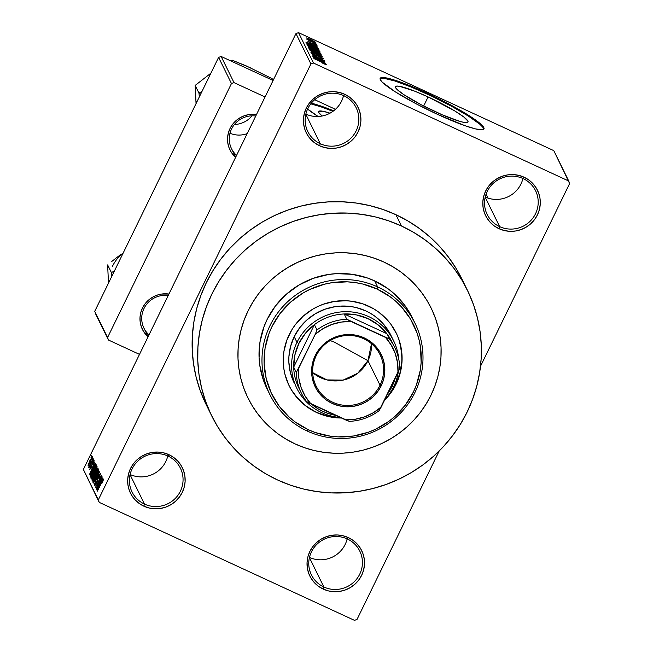 <?xml version="1.0" encoding="UTF-8"?>
<svg xmlns="http://www.w3.org/2000/svg" width="653" height="653" viewBox="0 0 653 653"><rect width="100%" height="100%" fill="white"/><g stroke="black" fill="none" stroke-linecap="round" stroke-linejoin="round"><path stroke-width="0.98" d="M523.086 178.579A26.953 26.381 153.8 0 0 487.228 191.443A26.953 26.381 153.8 0 0 499.651 226.632L498.99 228.697A28.871 28.267 -26.2 0 1 485.677 190.994A28.871 28.267 -26.2 0 1 524.098 177.216L523.086 178.579A26.953 26.381 -26.2 0 1 535.55 190.709A26.953 26.381 -26.2 0 1 530.318 221.049A26.953 26.381 -26.2 0 1 499.651 226.632A26.953 26.381 -26.2 0 1 487.187 214.494A26.953 26.381 -26.2 0 1 492.419 184.162A26.953 26.381 -26.2 0 1 523.086 178.579L524.098 177.216L518.809 175.379L513.242 174.596L507.61 174.906L502.124 176.302L497.006 178.71L492.444 182.056L488.615 186.203L485.677 190.994L483.718 196.251L482.836 201.761L483.057 207.311L484.371 212.707L486.73 217.718L490.044 222.159L494.182 225.873L498.99 228.697L504.279 230.533L509.846 231.317L515.478 231.007L520.963 229.611L526.081 227.203L530.644 223.857L534.464 219.71L537.411 214.919L539.37 209.662L540.251 204.152L540.031 198.602L538.717 193.206L536.358 188.195L533.044 183.754L528.906 180.04L524.098 177.216A28.871 28.267 -26.2 0 1 537.411 214.919A28.871 28.267 -26.2 0 1 498.99 228.697L499.651 226.632L485.187 197.222L499.651 226.632A26.953 26.381 153.8 0 0 535.517 213.768A26.953 26.381 153.8 0 0 523.086 178.579M347.314 538.962A26.953 26.381 153.8 0 0 311.457 551.826A26.953 26.381 153.8 0 0 323.88 587.014L323.219 589.079A28.871 28.267 -26.2 0 1 309.906 551.385A28.871 28.267 -26.2 0 1 348.327 537.599L347.314 538.962A26.953 26.381 -26.2 0 1 359.779 551.091A26.953 26.381 -26.2 0 1 354.546 581.431A26.953 26.381 -26.2 0 1 323.88 587.014A26.953 26.381 -26.2 0 1 311.416 574.885A26.953 26.381 -26.2 0 1 316.648 544.545A26.953 26.381 -26.2 0 1 347.314 538.962L348.327 537.599L343.037 535.762L337.47 534.978L331.838 535.297L326.353 536.684L321.235 539.092L316.672 542.439L312.852 546.594L309.906 551.385L307.947 556.634L307.065 562.143L307.285 567.702L308.6 573.089L310.959 578.101L314.273 582.549L318.411 586.255L323.219 589.079L328.508 590.924L334.075 591.7L339.707 591.389L345.192 590.002L350.31 587.586L354.873 584.239L358.701 580.093L361.648 575.301L363.599 570.045L364.48 564.535L364.26 558.984L362.946 553.597L360.587 548.577L357.273 544.137L353.134 540.423L348.327 537.599A28.871 28.267 -26.2 0 1 361.648 575.301A28.871 28.267 -26.2 0 1 323.219 589.079L323.88 587.014L309.416 557.605L323.88 587.014A26.953 26.381 153.8 0 0 359.746 574.15A26.953 26.381 153.8 0 0 347.314 538.962M167.943 456.047A26.953 26.381 153.8 0 0 132.086 468.911A26.953 26.381 153.8 0 0 144.509 504.1L143.848 506.173A28.871 28.267 -26.2 0 1 130.535 468.47A28.871 28.267 -26.2 0 1 168.956 454.684L167.943 456.047A26.953 26.381 -26.2 0 1 180.408 468.185A26.953 26.381 -26.2 0 1 175.175 498.517A26.953 26.381 -26.2 0 1 144.509 504.1A26.953 26.381 -26.2 0 1 132.045 491.97A26.953 26.381 -26.2 0 1 137.277 461.63A26.953 26.381 -26.2 0 1 167.943 456.047L168.956 454.684L163.666 452.847L158.099 452.072L152.467 452.382L146.982 453.77L141.864 456.186L137.301 459.532L133.473 463.679L130.535 468.47L128.576 473.719L127.694 479.229L127.915 484.787L129.229 490.174L131.588 495.186L134.902 499.635L139.04 503.341L143.848 506.173L149.137 508.01L154.704 508.785L160.336 508.475L165.821 507.087L170.939 504.671L175.502 501.324L179.322 497.178L182.269 492.386L184.228 487.138L185.109 481.628L184.889 476.07L183.575 470.682L181.216 465.671L177.902 461.222L173.763 457.516L168.956 454.684A28.871 28.267 -26.2 0 1 182.269 492.386A28.871 28.267 -26.2 0 1 143.848 506.173L144.509 504.1L130.045 474.69L144.509 504.1A26.953 26.381 153.8 0 0 180.375 491.236A26.953 26.381 153.8 0 0 167.943 456.047M343.715 95.665A26.953 26.381 153.8 0 0 307.849 108.529A26.953 26.381 153.8 0 0 320.28 143.717L319.619 145.79A28.871 28.267 -26.2 0 1 306.298 108.088A28.871 28.267 -26.2 0 1 344.727 94.301L343.715 95.665A26.953 26.381 -26.2 0 1 356.179 107.794A26.953 26.381 -26.2 0 1 350.947 138.134A26.953 26.381 -26.2 0 1 320.28 143.717A26.953 26.381 -26.2 0 1 307.816 131.588A26.953 26.381 -26.2 0 1 313.048 101.248A26.953 26.381 -26.2 0 1 343.715 95.665L344.727 94.301L339.438 92.465L333.871 91.689L328.239 92L322.753 93.387L317.636 95.803L313.073 99.15L309.244 103.296L306.298 108.088L304.347 113.336L303.465 118.846L303.686 124.405L305 129.792L307.359 134.804L310.673 139.252L314.811 142.958L319.619 145.79L324.908 147.627L330.475 148.402L336.107 148.092L341.584 146.705L346.71 144.289L351.273 140.942L355.093 136.795L358.04 132.004L359.999 126.755L360.88 121.246L360.66 115.687L359.346 110.3L356.987 105.288L353.673 100.84L349.535 97.134L344.727 94.301A28.871 28.267 -26.2 0 1 358.04 132.004A28.871 28.267 -26.2 0 1 319.619 145.79L320.28 143.717L305.816 114.308L320.28 143.717A26.953 26.381 153.8 0 0 356.146 130.853A26.953 26.381 153.8 0 0 343.715 95.665M322.1 116.014A40.347 5.126 -154 0 1 318.615 111.541A40.347 5.126 -154 0 1 330.002 113.189L322.794 111.222L318.713 111.394L318.729 112.52L322.1 116.014M332.94 111.353A57.75 7.338 26 0 0 310.779 103.827L321.798 107.125L332.94 111.353M318.06 116.479A57.75 7.338 -154 0 1 307.604 109.059M311.293 103.182A57.75 7.338 -154 0 1 333.65 110.822L322.133 106.439L311.293 103.182M435.38 111.753A40.347 5.126 -154 0 1 395.473 86.653A40.347 5.126 -154 0 1 428.099 96.938L423.658 106.031L428.099 96.938L454.725 110.92L463.744 116.944L467.891 121.05L467.907 122.176L463.818 122.356L459.875 121.393L442.367 114.871L421.267 104.79L403.701 94.563L396.991 89.404L395.587 87.633L395.571 86.514L396.942 86.074L399.652 86.335L414.541 91.11L428.099 96.938A40.347 5.126 -154 0 1 468.005 122.029A40.347 5.126 -154 0 1 435.38 111.753M483.742 129.286A57.75 7.338 26 0 0 426.523 93.746L426.858 93.061A57.75 7.338 -154 0 1 483.979 128.976A57.75 7.338 -154 0 1 437.29 114.259L465.156 125.76L475.376 128.87L481.873 129.808L483.84 129.18L483.816 127.572L483.057 126.421L477.882 121.695L468.764 115.418L442.105 100.456L412.067 86.571L398.991 81.56L388.772 78.442L382.274 77.503L380.307 78.131L380.332 79.739L382.34 82.27L395.383 91.893L417.087 104.3L437.29 114.259A57.75 7.338 -154 0 1 380.168 78.344A57.75 7.338 -154 0 1 426.858 93.061L426.523 93.746A57.75 7.338 26 0 0 380.07 78.719M255.756 116.022A23.1 22.61 153.8 0 0 231.57 128.951A23.1 22.61 153.8 0 0 236.566 155.373A23.1 22.61 -26.2 0 1 231.537 148.713A23.1 22.61 -26.2 0 1 233.774 125.319A23.1 22.61 -26.2 0 1 255.756 116.022M235.619 157.308A25.026 24.496 -26.2 0 1 230.019 128.51A25.026 24.496 -26.2 0 1 256.482 114.536L249.03 114.569L244.279 115.769L239.847 117.867L235.888 120.764L232.574 124.356L230.019 128.51L228.33 133.065L227.562 137.84L227.75 142.648L228.893 147.325L230.933 151.667L235.619 157.308M168.205 295.531A23.1 22.61 153.8 0 0 144.019 308.461A23.1 22.61 153.8 0 0 149.015 334.883A23.1 22.61 -26.2 0 1 143.987 328.222A23.1 22.61 -26.2 0 1 146.223 304.829A23.1 22.61 -26.2 0 1 168.205 295.531M148.068 336.809A25.026 24.496 -26.2 0 1 142.468 308.02A25.026 24.496 -26.2 0 1 168.931 294.046L161.479 294.07L156.728 295.278L152.296 297.368L148.337 300.266L145.023 303.865L142.468 308.02L140.779 312.567L140.011 317.342L140.199 322.158L141.342 326.827L143.382 331.169L148.068 336.809M467.352 290.128L461.793 278.823A142.444 139.432 153.8 0 0 395.914 214.698L401.473 226.003A142.444 139.432 -26.2 0 1 467.352 290.128A142.444 139.432 -26.2 0 1 439.689 450.48A142.444 139.432 -26.2 0 1 277.598 479.988A142.444 139.432 -26.2 0 1 211.711 415.871A142.444 139.432 -26.2 0 1 239.373 255.519A142.444 139.432 -26.2 0 1 401.473 226.003L395.914 214.698L383.107 209.531L369.818 205.63L356.195 203.042L342.352 201.793L328.435 201.883L314.566 203.328L300.886 206.103L287.524 210.176L274.611 215.523L262.261 222.085L250.613 229.799L239.757 238.59L229.815 248.377L220.877 259.053L213.025 270.538L206.34 282.7L200.887 295.434L196.708 308.608L193.859 322.1L192.357 335.789L192.219 349.526L193.443 363.19L196.022 376.65L199.924 389.776L206.193 404.656M295.172 443.95A102.023 99.868 -26.2 0 1 247.985 398.028A102.023 99.868 -26.2 0 1 267.795 283.182A102.023 99.868 -26.2 0 1 383.899 262.041A102.023 99.868 -26.2 0 1 431.078 307.971A102.023 99.868 -26.2 0 1 411.268 422.817A102.023 99.868 -26.2 0 1 295.172 443.95L286.43 439.371L278.194 433.959L270.546 427.772L263.567 420.859L257.323 413.292L251.862 405.154L247.25 396.502L243.528 387.433L240.728 378.038L238.884 368.398L238.002 358.611L238.108 348.767L239.186 338.964L241.226 329.3L244.214 319.864L248.124 310.746L252.915 302.037L258.531 293.817L264.938 286.161L272.056 279.158L279.827 272.856L288.177 267.338L297.017 262.637L306.265 258.808L315.832 255.886L325.635 253.903L335.569 252.866L345.535 252.801L355.452 253.699L365.207 255.552L374.724 258.343L383.899 262.041L392.641 266.628L400.877 272.032L408.517 278.227L415.496 285.141L421.748 292.699L427.201 300.845L431.813 309.498L435.543 318.566L438.334 327.961L440.187 337.601L441.061 347.388L440.963 357.232L439.885 367.027L437.845 376.699L434.849 386.135L430.947 395.253L426.156 403.962L420.532 412.182L414.133 419.838L407.007 426.842L399.236 433.135L390.894 438.661L382.054 443.363L372.806 447.191L363.231 450.113L353.436 452.096L343.502 453.133L333.528 453.198L323.619 452.3L313.856 450.448L304.347 447.656L295.172 443.95A102.023 99.868 -26.2 0 1 247.985 398.028A102.023 99.868 -26.2 0 1 267.795 283.182A102.023 99.868 -26.2 0 1 383.899 262.041A102.023 99.868 -26.2 0 1 431.078 307.971A102.023 99.868 -26.2 0 1 411.268 422.817A102.023 99.868 -26.2 0 1 295.172 443.95L304.347 447.656L313.856 450.448L323.619 452.3L333.528 453.198L343.502 453.133L353.436 452.096L363.231 450.113L372.806 447.191L382.054 443.363L390.894 438.661L399.236 433.135L407.007 426.842L414.133 419.838L420.532 412.182L426.156 403.962L430.947 395.253L434.849 386.135L437.845 376.699L439.885 367.027L440.963 357.232L441.061 347.388L440.187 337.601L438.334 327.961L435.543 318.566L431.813 309.498L427.201 300.845L421.748 292.699L415.496 285.141L408.517 278.227L400.877 272.032L392.641 266.628L383.899 262.041L374.724 258.343L365.207 255.552L355.452 253.699L345.535 252.801L335.569 252.866L325.635 253.903L315.832 255.886L306.265 258.808L297.017 262.637L288.177 267.338L279.827 272.856L272.056 279.158L264.938 286.161L258.531 293.817L252.915 302.037L248.124 310.746L244.214 319.864L241.226 329.3L239.186 338.964L238.108 348.767L238.002 358.611L238.884 368.398L240.728 378.038L243.528 387.433L247.25 396.502L251.862 405.154L257.323 413.292L263.567 420.859L270.546 427.772L278.194 433.959L286.43 439.371L295.172 443.95M569.628 183.542L480.518 366.243L569.628 183.542L568.739 181.028L313.481 63.039L298.535 32.65L553.793 150.639L569.628 183.542M439.183 450.986L357.028 619.428L354.465 620.35L99.207 502.361L83.372 469.458L295.972 33.572L310.918 63.953L98.317 499.847L83.372 469.458L295.972 33.572L298.535 32.65L553.793 150.639L568.739 181.028L313.481 63.039L310.918 63.953L313.481 63.039L298.535 32.65L295.972 33.572L310.918 63.953L98.317 499.847L83.372 469.458L99.207 502.361L98.317 499.847L99.207 502.361L354.465 620.35L357.028 619.428L439.183 450.986M92.383 456.7L89.82 460.692L88.082 465.809L90.481 461.851L92.383 456.7L89.82 460.692L88.016 465.809L90.669 461.475L92.334 456.651M93.216 458.708L88.865 466.65L88.792 467.344L89.632 466.046L89.061 467.67L93.322 458.928L88.865 466.65L88.759 467.344L89.632 466.046L89.061 467.67L93.216 458.708M94.154 460.316L92.514 462.593L91.191 467.426L90.351 468.119L90.71 466.356L89.885 469.434L91.216 467.385L92.734 462.602L93.885 461.704L92.873 463.606L93.959 460.275L92.269 463.099L91.208 466.919L90.383 468.16L90.71 466.356L89.779 469.417L91.461 466.862L93.012 462.071L93.559 461.638L93.061 463.671L94.097 460.251M96.048 464.471C95.436 464.479 94.31 466.218 92.669 469.695L90.138 475.939L90.922 476.298L90.138 475.939L90.514 477.147L96.375 465.132L95.893 464.356L95.207 465.034L91.126 473.058L90.155 475.817L90.514 477.147L96.375 465.132L95.958 464.373M97.844 468.128C97.575 467.768 96.889 468.715 95.787 470.968L94.505 474.225L95.362 474.625L94.505 474.225L93.159 476.502L91.983 480.135L92.334 480.837L98.187 468.821L97.623 468.021L96.815 469.05L92.595 477.727L91.942 479.735L92.334 480.837L98.187 468.821L97.746 468.013M99.623 471.735L93.412 483.04L98.995 473.262L94.195 484.632L99.623 471.735L93.412 483.04L98.995 473.262L94.195 484.632L99.623 471.735M101.982 476.535L97.289 486.15L101.395 475.343L95.534 487.358L100.342 477.947L96.236 488.77L102.088 476.755L97.289 486.15L101.517 475.588L95.534 487.358L100.342 477.947L96.236 488.77L101.982 476.535M103.46 479.229L97.387 491.113L102.211 481.285L103.092 480.771L101.876 483.465L103.46 479.629L103.264 479.22L102.57 480.184L97.273 490.893L102.309 481.114L101.876 483.465L103.411 479.18M102.905 478.42L101.06 481.808L100.676 481.032L102.219 477.017L96.832 489.979L103.027 478.649L101.06 481.808L100.676 481.032L102.219 477.017L96.709 489.742L102.905 478.42M100.586 473.384L98.538 476.168L97.313 479.367L97.787 479.588L97.313 479.367L97.175 481.628L95.273 484.338L96.007 481.481L94.758 485.824L96.513 483.098L98.66 476.372L99.893 474.764L100.333 474.968L99.893 474.764L98.97 478.184L100.586 473.384L98.881 475.498L96.93 481.694L95.33 484.395L96.007 481.481L94.636 485.799L97.068 481.881L99.085 475.564L99.917 474.927L99.158 477.8L100.505 473.303M98.848 469.858L95.428 475.139C93.779 478.429 92.922 480.779 92.84 482.183L92.84 482.183C93.542 482.004 94.709 480.184 96.35 476.731L98.562 471.507L98.881 469.98L98.423 469.98L93.24 480.184L93.134 482.175L95.305 478.804L98.252 472.388L98.783 469.785M97.036 466.16L93.608 471.45L91.02 478.486C91.722 478.306 92.897 476.486 94.53 473.033L96.742 467.809L97.068 466.291L96.611 466.283L91.428 476.486L91.314 478.478L93.485 475.106L96.301 469.042L96.962 466.095M95.452 463.255L93.608 466.65L93.224 465.875L94.758 461.851L89.371 474.821L95.567 463.491L93.608 466.65L93.224 465.875L94.758 461.851L89.371 474.821L95.452 463.255M93.526 459.345L92.799 461.287L93.526 459.345M92.767 457.81L92.04 459.745L92.767 457.81M91.73 455.688L91.004 457.631L91.73 455.688M315.57 42.91L313.848 42.11L315.57 42.91M316.33 44.453L314.607 43.653L316.33 44.453M318.256 48.355L314.55 46.494L314.166 45.718L317.562 46.959L305.841 42.094L318.37 48.591L314.55 46.494L314.166 45.718L317.562 46.959L305.841 42.094L318.256 48.355M318.338 51.261L319.839 51.383L316.697 49.424L307.514 45.677L313.775 49.326L319.913 51.489L313.309 47.767L307.53 45.767L314.313 49.571L318.517 50.91L308.787 46.738L309.644 46.428L318.509 50.844L314.15 49.497L309.138 46.641L310.697 46.812L318.509 50.844M320.158 54.958L321.66 55.072L318.15 52.926L309.334 49.367L316.125 53.268L321.733 55.187L319.57 53.693L309.342 49.457L316.125 53.268L320.329 54.607L310.599 50.428L311.457 50.126L320.321 54.534L315.962 53.187L311.146 50.477L312.518 50.501L320.321 54.534M312.509 53.677L314.379 54.019L311.106 53.032L314.722 55.195L319.758 56.631L322.051 58.044L319.758 57.57L323.472 58.713L319.627 56.395L314.975 55.138L312.509 53.677L314.379 54.019L311.905 53.015L311.081 52.966L312.028 53.783L315.889 55.709L319.513 56.517L322.051 58.044L319.758 57.57L323.488 58.786L319.627 56.395L315.848 55.489L312.501 53.595M325.708 63.521L322.011 61.66L321.627 60.876L325.023 62.117L313.301 57.252L325.831 63.757L322.011 61.66L321.627 60.876L325.023 62.117L313.416 57.488L325.708 63.521M324.925 63.896L322.819 63.308L326.01 64.631L325.357 63.823L313.864 58.395L324.092 63.333L324.835 63.945L322.819 63.308L326.345 64.557L322.06 62.19L313.979 58.623L323.896 63.235L324.81 64.19M324.786 61.635L315.121 57.17L324.198 60.443L312.126 54.868L321.913 59.562L312.82 56.28L324.786 61.635L315.121 57.17L324.198 60.443L312.126 54.868L321.913 59.562L312.82 56.28L324.786 61.635M322.427 56.835L310.004 50.55L321.072 56.305L310.787 52.142L322.427 56.835L310.004 50.55L321.072 56.305L310.787 52.142L322.427 56.835M320.647 53.228L317.121 51.073L308.551 47.538L308.918 48.346L320.99 53.93L316.77 50.91L311.31 48.428L308.575 47.645L308.918 48.346L320.99 53.93L320.647 53.228M318.852 49.571L313.383 46.396L306.763 43.8L307.106 44.649L319.178 50.232L312.33 45.898L306.845 43.767L307.106 44.649L319.178 50.232L318.852 49.571M309.204 42.021L310.199 42.086L307.955 41.449L310.706 43.114L314.264 44.118L315.774 45.049L314.485 44.886L317.04 45.645L314.207 43.914L310.624 42.902L308.812 41.514L307.938 41.368L308.461 41.914L317.048 45.734L313.938 43.792L309.049 42.274M316.019 43.808L306.943 39.384L316.019 43.808M315.26 42.037L310.322 39.262L306.167 37.833L314.517 42.012L310.322 39.262L306.167 37.833L315.277 42.11M218.592 57.391L231.456 83.535L107.574 337.519L94.718 311.375L218.592 57.391L221.155 56.476L273.093 80.482L221.155 56.476L234.011 82.621L221.155 56.476L218.592 57.391L94.718 311.375L107.574 337.519L231.456 83.535L234.011 82.621L265.053 96.962L234.011 82.621L231.456 83.535L218.592 57.391M139.497 354.383L108.463 340.033L95.607 313.889L108.463 340.033L107.574 337.519L108.463 340.033L139.497 354.383M486.085 194.137L488.052 198.12L486.085 194.137M314.713 99.721L335.454 109.312L314.713 99.721M307.212 108.733L318.525 116.781M461.834 278.904L456.382 268.881L448.758 257.502L440.04 246.94L430.294 237.292L419.618 228.648L408.125 221.098L395.914 214.698A142.444 139.432 153.8 0 0 233.815 244.214A142.444 139.432 153.8 0 0 206.152 404.566L211.711 415.871M401.473 226.003L388.666 220.836L375.385 216.935L361.754 214.347L347.918 213.098L333.993 213.188L320.125 214.633L306.445 217.408L293.083 221.489L280.17 226.836L267.828 233.39L256.172 241.104L245.324 249.895L235.382 259.682L226.444 270.366L218.592 281.843L211.907 294.005L206.446 306.739L202.275 319.913L199.418 333.405L197.916 347.094L197.777 360.831L199.002 374.504L201.581 387.955L205.491 401.081L210.69 413.741L217.131 425.813L224.746 437.184L233.472 447.746L243.21 457.394L253.886 466.038L265.387 473.596L277.598 479.988L290.405 485.163L303.686 489.064L317.309 491.652L331.153 492.901L345.07 492.803L358.938 491.366L372.618 488.591L385.988 484.51L398.901 479.163L411.243 472.601L422.899 464.895L433.747 456.104L443.689 446.317L452.627 435.633L460.479 424.156L467.164 411.994L472.617 399.261L476.796 386.086L479.645 372.585L481.155 358.905L481.294 345.168L480.061 331.495L477.49 318.035L473.58 304.918L468.381 292.258L461.94 280.186L454.325 268.807L445.599 258.253L435.853 248.597L425.185 239.953L413.684 232.403L401.473 226.003M485.228 197.035A26.953 26.381 153.8 0 0 522.914 178.498A26.953 26.381 -26.2 0 1 485.228 197.035M309.457 557.417A26.953 26.381 153.8 0 0 347.143 538.88A26.953 26.381 -26.2 0 1 309.457 557.417M130.086 474.502A26.953 26.381 153.8 0 0 167.772 455.965A26.953 26.381 -26.2 0 1 130.086 474.502M305.857 114.12A26.953 26.381 153.8 0 0 343.543 95.583A26.953 26.381 -26.2 0 1 305.857 114.12M483.742 129.188L482.722 127.106L479.735 124.152L468.43 116.112L451.533 106.268L431.625 96.138L411.733 87.257L394.885 80.98L383.646 78.254L379.973 78.817M325.667 64.516L326.345 64.557M321.333 61.488L321.627 60.876L321.333 61.488M320.558 60.933L314.607 57.937L320.256 60.305L320.492 61.064L314.607 57.937L320.256 60.305L320.558 60.933M322.051 58.044L321.88 58.484M316.632 55.987L316.917 55.407L316.632 55.987M313.75 50.273L313.954 49.84L313.75 50.273M313.824 50.436L310.151 48.918L310.028 48.379L309.84 48.771L309.987 48.191L313.391 49.726L313.758 50.583L310.216 48.771L312.893 49.391L313.824 50.436M319.472 53.048L315.17 51.236L315.015 50.648L314.811 51.073L314.991 50.501L318.966 52.273L319.399 53.187L315.236 51.089L318.599 52.02L319.472 53.048M317.652 49.359L308.33 45.22L308.208 44.682L308.012 45.073L308.289 44.469L315.415 47.571L317.587 49.497L308.404 45.081L308.289 44.469L309.016 44.665L315.636 47.685L317.652 49.359M313.873 46.322L314.166 45.718L313.873 46.322M313.105 45.767L307.147 42.772L312.795 45.147L313.04 45.906L307.147 42.772L312.795 45.147L313.105 45.767M310.91 40.331L307.424 38.372L314.003 41.449L310.844 40.47L307.424 38.413L313.114 40.821L314.003 41.449L310.91 40.331M336.695 591.52L337.193 591.708M100.342 483.138L97.37 488.599L100.031 482.51L100.733 482.836L100.031 482.51L100.521 483.228L97.37 488.599L100.031 482.51L100.342 483.138M100.342 474.943L99.893 474.764M95.73 484.583L95.273 484.338M96.244 476.486L93.526 480.771L94.236 478.208L98.162 471.262L98.579 471.45L98.162 471.262L96.424 476.568L93.779 480.747L93.901 479.073L98.113 471.213L96.244 476.486M94.652 475.621L93.085 479.294L92.71 478.82L93.363 476.527L94.277 475.074L94.963 475.433L94.448 475.196L94.832 475.702L92.906 479.204L92.963 477.4L94.105 475.229L94.652 475.621M97.395 470.005L95.338 474.217L95.901 471.188L96.971 469.442L97.721 469.785L97.158 469.523L97.575 470.087L95.338 474.217L95.085 473.294L96.048 470.886L96.971 469.442L97.395 470.005M94.432 472.788L91.706 477.082L92.424 474.519L96.35 467.564L96.758 467.76L96.35 467.564L94.612 472.87L91.844 477.131L92.22 477.319L91.681 476.951L92.081 475.384L96.293 467.515L94.432 472.788M96.766 467.736L96.35 467.564M95.575 466.307L91.085 475.515L90.849 474.56L92.767 469.931L94.244 467.091L95.379 465.907L95.885 466.136L95.379 465.907L95.754 466.389L91.085 475.515L90.898 474.347L92.767 469.931L95.028 465.916L95.575 466.307M95.901 466.087L95.379 465.907M92.881 467.981L89.918 473.433L92.579 467.352L93.281 467.679L92.579 467.352L93.069 468.062L89.918 473.433L92.579 467.352L92.881 467.981M90.367 461.63L88.579 464.512L89.975 460.83L91.771 457.949L90.547 461.72L88.759 464.454L88.8 463.499L91.73 457.916L90.367 461.63M98.587 471.425L98.162 471.262M94.024 481.032L93.526 480.771M92.204 477.343L91.706 477.082M289.026 385.523A59.676 58.411 153.8 0 0 316.542 412.206A59.676 58.411 153.8 0 0 340.703 417.659L327.471 416.002L316.713 412.557L306.608 406.362L302.135 402.738L294.397 394.273L291.214 389.506M400.281 344.36L401.873 355.722L401.815 361.476L399.987 372.863L395.955 383.719L388.347 395.538A59.676 58.411 153.8 0 0 396.118 332.842M368.61 306.159A59.676 58.411 -26.2 0 1 396.208 333.022A59.676 58.411 -26.2 0 1 384.478 400.338L390.037 393.979L396.126 384.07L400.167 373.222L401.358 367.566L401.987 361.835L401.53 350.351L398.82 339.217L396.64 333.912L390.747 324.092L387.098 319.668L378.544 312.003L373.728 308.836L363.239 303.996L351.975 301.278L346.172 300.747L334.532 301.392L323.202 304.265L317.791 306.502L312.624 309.253L303.196 316.166L295.287 324.737L291.997 329.553L286.912 339.976L283.965 351.151L283.337 356.881L283.794 368.365L284.871 374.006L288.683 384.805L291.385 389.865L298.225 399.048L306.779 406.713L316.713 412.557A59.676 58.411 -26.2 0 1 289.116 385.694A59.676 58.411 -26.2 0 1 300.707 318.525A59.676 58.411 -26.2 0 1 368.61 306.159M341.478 418.018A59.676 58.411 -26.2 0 1 316.713 412.557L327.643 416.361L341.478 418.018M267.012 388.731L263.453 380.291L259.772 365.198L259.078 357.444L260.008 341.878L264 326.745L267.093 319.513L275.346 306.094L286.063 294.479L298.837 285.116L313.171 278.358L328.516 274.464L336.393 273.648L352.147 274.309L367.419 277.99L374.691 280.921L377.646 286.928A80.85 79.135 -26.2 0 1 415.039 323.325A80.85 79.135 -26.2 0 1 399.334 414.329A80.85 79.135 -26.2 0 1 307.334 431.086L308.347 429.723A78.923 77.258 -26.2 0 1 271.95 326.671A78.923 77.258 -26.2 0 1 376.977 289.001L377.646 286.928A80.85 79.135 153.8 0 0 270.048 325.521A80.85 79.135 153.8 0 0 307.334 431.086A80.85 79.135 -26.2 0 1 269.942 394.69A80.85 79.135 -26.2 0 1 285.639 303.678A80.85 79.135 -26.2 0 1 377.646 286.928L374.691 280.921A80.85 79.135 153.8 0 0 282.684 297.67A80.85 79.135 153.8 0 0 266.987 388.682L269.942 394.69M294.111 382.764L294.119 382.797A53.897 52.762 -26.2 0 1 304.592 322.125A53.897 52.762 -26.2 0 1 365.925 310.95A53.897 52.762 -26.2 0 1 390.853 335.218L393.637 340.866A53.897 52.762 -26.2 0 1 398.738 359.142A53.897 52.762 153.8 0 0 354.995 312.395A53.897 52.762 153.8 0 0 296.976 342.335A53.897 52.762 153.8 0 0 340.335 417.496A53.897 52.762 -26.2 0 1 296.903 388.445A53.897 52.762 -26.2 0 1 296.976 342.335L294.193 336.687L299.694 327.741L306.837 319.994L315.358 313.75L324.908 309.244L335.144 306.649L340.393 306.102L350.898 306.543L356.056 307.522L365.925 310.95L370.545 313.375L374.895 316.232L382.617 323.153L388.804 331.455L391.237 336.026M415.039 323.325L412.084 317.317A80.85 79.135 153.8 0 0 374.691 280.921L388.143 288.838L394.2 293.744L404.68 305.22L412.108 317.366M308.347 429.723L315.44 432.588L330.353 436.18L338.017 436.873L353.412 436.024L368.398 432.221L375.557 429.258L388.845 421.356L394.861 416.483L405.325 405.146L413.373 392.045L416.402 384.992L420.295 370.21L421.128 362.627L420.524 347.445L419.095 339.993L416.932 332.72L410.484 319.015L401.432 306.861L396.028 301.515L390.119 296.723L376.977 289.001L362.521 283.973L354.971 282.537L347.306 281.843L331.912 282.7L324.329 284.235L309.767 289.459L302.935 293.091L290.463 302.233L279.998 313.571L271.95 326.671L268.922 333.724L265.028 348.506L264.122 363.697L266.228 378.732L271.273 393.016L279.06 406.003L289.295 417.202L295.205 421.993L308.347 429.723L307.334 431.086A80.85 79.135 153.8 0 0 414.924 392.486A80.85 79.135 153.8 0 0 377.646 286.928L376.977 289.001A78.923 77.258 -26.2 0 1 413.373 392.045A78.923 77.258 -26.2 0 1 308.347 429.723M294.136 382.829L290.291 372.234L288.846 361.966L288.904 356.767L290.552 346.49L294.193 336.687L296.976 342.335A53.897 52.762 -26.2 0 1 345.355 311.685A53.897 52.762 -26.2 0 1 393.637 340.866M380.03 385.205A35.613 34.862 153.8 0 0 363.607 338.703A35.613 34.862 153.8 0 0 316.215 355.705L315.285 355.436A36.764 35.988 -26.2 0 1 364.211 337.887A36.764 35.988 -26.2 0 1 381.164 385.89L380.03 385.205L367.966 360.685A35.613 34.862 153.8 0 0 371.484 343.731L367.966 360.685L334.124 342.009L330.157 340.572L334.124 342.009L367.966 360.685L357.787 373.23L343.094 380.119L326.949 379.915L312.689 372.651A35.613 34.862 153.8 0 0 367.966 360.685L380.03 385.205A35.613 34.862 -26.2 0 1 348.065 405.456A35.613 34.862 -26.2 0 1 316.166 386.168A35.613 34.862 -26.2 0 1 316.215 355.705A35.613 34.862 -26.2 0 1 348.171 335.454A35.613 34.862 -26.2 0 1 380.07 354.734A35.613 34.862 -26.2 0 1 380.03 385.205L381.164 385.89L377.41 391.996L372.536 397.277L366.733 401.538L360.211 404.607L353.232 406.378L346.057 406.778L338.972 405.782L332.238 403.44L326.116 399.84L320.843 395.122L316.632 389.457L313.628 383.074L311.954 376.218L311.669 369.141L312.795 362.121L315.285 355.436L319.031 349.339L323.904 344.049L329.716 339.797L336.23 336.719L343.217 334.948L350.383 334.556L357.477 335.544L364.211 337.887L370.333 341.486L375.597 346.212L379.817 351.869L382.821 358.252L384.495 365.117L384.772 372.186L383.654 379.205L381.164 385.89A36.764 35.988 -26.2 0 1 332.238 403.44A36.764 35.988 -26.2 0 1 315.285 355.436L316.215 355.705A35.613 34.862 153.8 0 0 332.63 402.199A35.613 34.862 153.8 0 0 380.03 385.205M300.184 390.559A51.971 50.877 -26.2 0 1 293.695 367.108A51.971 50.877 -26.2 0 1 298.878 343.486L296.976 342.335L298.878 343.486L294.862 355.012L293.695 367.108L314.403 324.647L305.514 333.169L298.878 343.486A51.971 50.877 -26.2 0 1 314.403 324.647A51.971 50.877 -26.2 0 1 344.196 313.962L386.862 333.683L378.381 325.055L368.039 318.68L356.432 314.909L344.196 313.962A51.971 50.877 -26.2 0 1 386.862 333.683A51.971 50.877 -26.2 0 1 393.302 344.76M335.691 415.341A51.971 50.877 -26.2 0 1 311.546 404.183L317.472 408.468L322.843 411.349L328.532 413.578L335.691 415.341M392.012 386.535A51.971 50.877 -26.2 0 1 387.58 393.979L392.012 386.535L395.13 378.487A51.971 50.877 -26.2 0 1 392.012 386.535L393.563 386.984L392.012 386.535M384.633 400.02A53.897 52.762 153.8 0 0 393.563 386.984A53.897 52.762 -26.2 0 1 384.633 400.02M398.322 371.826A53.897 52.762 -26.2 0 1 393.563 386.984A53.897 52.762 153.8 0 0 398.322 371.826M293.695 367.108L314.403 324.647L317.007 329.953L315.203 334.369L296.299 372.406L293.695 367.108A51.971 50.877 153.8 0 0 298.805 387.947L301.408 393.253A51.971 50.877 -26.2 0 1 296.299 372.406L293.695 367.108M301.408 393.253A51.971 50.877 -26.2 0 0 306.624 401.636L310.885 403.881A50.052 48.991 -26.2 0 1 298.462 368.692L296.299 372.406A51.971 50.877 153.8 0 0 306.624 401.636L349.298 421.356A51.971 50.877 153.8 0 0 379.091 410.672L399.799 368.219A51.971 50.877 153.8 0 0 389.474 338.989L346.8 319.26L344.196 313.962L386.862 333.683L389.474 338.989A51.971 50.877 -26.2 0 1 394.69 347.372A51.971 50.877 -26.2 0 1 399.799 368.219L397.987 372.634L397.595 363.06L395.318 353.771L391.253 345.127L385.556 337.454L351.061 321.505L341.356 322.06L331.904 324.459L323.072 328.614L315.203 334.369L298.462 368.692L298.854 378.267L301.123 387.556L305.188 396.208L310.885 403.881L345.38 419.822L355.093 419.275L364.545 416.875L373.369 412.712L381.246 406.958L397.987 372.634A50.052 48.991 -26.2 0 0 385.556 337.454L389.474 338.989L386.862 333.683A51.971 50.877 153.8 0 1 392.078 342.074L394.69 347.372M379.091 410.672A51.971 50.877 -26.2 0 1 349.298 421.356L345.38 419.822A50.052 48.991 -26.2 0 0 381.246 406.958L379.091 410.672M344.196 313.962A51.971 50.877 153.8 0 0 314.403 324.647L317.007 329.953A51.971 50.877 -26.2 0 1 346.8 319.26L344.196 313.962M346.8 319.26A51.971 50.877 153.8 0 0 317.007 329.953L315.203 334.369A50.052 48.991 -26.2 0 1 351.061 321.505L346.8 319.26M198.961 93.101L199.353 96.832L198.961 93.101L195.174 85.412L210.886 73.193L195.174 85.412L198.961 93.101L200.667 94.138L198.961 93.101L201.997 91.428L198.961 93.101M273.019 80.45L272.146 78.662L273.019 80.45M251.56 68.296L232.06 60.133L230.689 60.884L232.06 60.133L232.941 61.921L232.06 60.133L246.385 65.969L272.146 78.662L255.952 70.687M196.047 103.615L195.174 85.412L196.047 103.615M210.813 73.34L209.091 74.793M196.202 101.231L196.129 103.443M247.177 133.612A23.1 22.61 -26.2 0 1 229.987 133.245A23.1 22.61 153.8 0 0 247.177 133.612M234.435 124.478A23.1 22.61 153.8 0 0 252.025 115.826A23.1 22.61 -26.2 0 1 234.435 124.478M120.715 254.58L116.144 258.017L120.715 254.58M111.794 261.461L116.144 258.017L111.794 261.461M121.54 254.303L123.262 252.85A38.739 37.923 153.8 0 0 112.455 266.293M114.446 270.93L111.41 272.611L107.623 264.914L111.41 272.611L111.802 276.341L111.41 272.611L114.446 270.93M108.496 283.124L107.623 264.914L108.496 283.124M108.651 280.733L108.578 282.953M483.644 129.661L483.979 128.976M308.175 44.51L307.922 45.033M94.342 475.074L94.995 475.376M97.077 469.425L97.746 469.736M235.692 157.161L231.537 148.713M143.987 328.222L148.141 336.67"/></g></svg>
